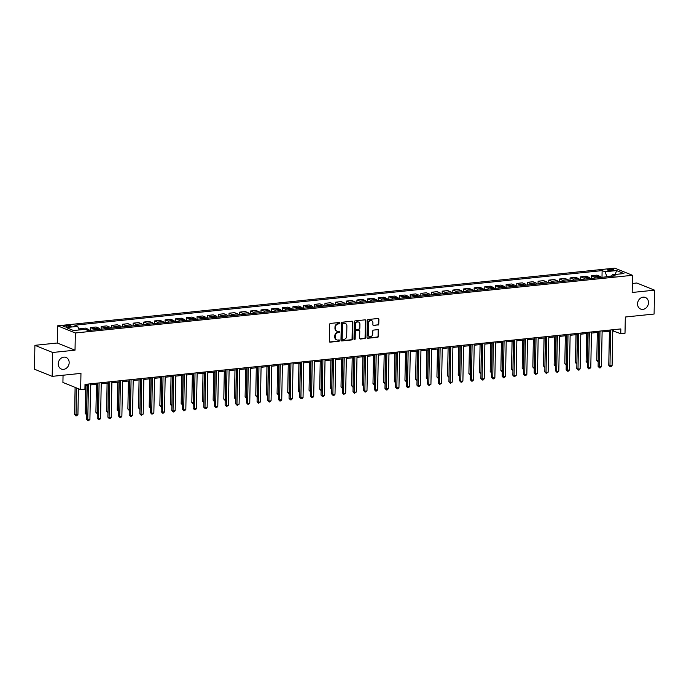 <?xml version="1.0" encoding="UTF-8"?>
<svg xmlns="http://www.w3.org/2000/svg" width="689" height="689" viewBox="0 0 689 689"><rect width="100%" height="100%" fill="white"/><g stroke="black" fill="none" stroke-linecap="round" stroke-linejoin="round"><path stroke-width="1.03" d="M339.953 323.098A0.672 0.568 112 0 0 339.376 322.495L330.487 323.417A0.956 0.818 112 0 0 329.626 324.441L329.308 341.313A0.956 0.818 112 0 0 330.126 342.166L339.014 341.244A0.672 0.568 112 0 0 339.04 339.935L337.894 340.047A3.075 2.61 112 0 1 336.8 339.901A3.075 2.61 112 0 1 335.267 337.326L335.302 335.922A3.075 2.61 112 0 1 338.032 332.649L339.186 332.529A0.672 0.568 112 0 0 339.212 331.211L338.058 331.331A3.075 2.61 112 0 1 336.964 331.185A3.075 2.61 112 0 1 335.44 328.61L335.465 327.206A3.075 2.61 112 0 1 338.204 323.933L339.35 323.813A0.672 0.568 112 0 0 339.953 323.098M336.732 331.073A3.075 2.61 112 0 1 336.49 330.987A3.075 2.61 112 0 1 334.957 328.42L334.983 327.017A3.075 2.61 112 0 1 337.722 323.735L338.876 323.615A0.672 0.568 112 0 0 339.35 322.504M329.566 341.977A0.956 0.818 112 0 0 329.643 341.968L338.54 341.046A0.672 0.568 112 0 0 339.014 339.935M336.568 339.789A3.075 2.61 112 0 1 336.318 339.703A3.075 2.61 112 0 1 334.794 337.136L334.82 335.732A3.075 2.61 112 0 1 337.558 332.451L338.704 332.331A0.672 0.568 112 0 0 339.177 331.22M637.566 303.84A6.261 5.314 112 0 0 640.684 309.077A6.261 5.314 112 0 0 648.478 302.704A6.261 5.314 112 0 0 645.369 297.467A6.261 5.314 112 0 0 637.566 303.84M58.255 363.818A6.261 5.314 112 0 0 61.364 369.063A6.261 5.314 112 0 0 69.167 362.69A6.261 5.314 112 0 0 66.058 357.445A6.261 5.314 112 0 0 58.255 363.818M609.145 269.33A3.126 0.68 1.1 0 0 607.543 269.89A3.126 0.68 1.1 0 0 612.211 270.562A3.126 0.68 1.1 0 0 613.804 270.002A3.126 0.68 1.1 0 0 609.145 269.33M377.934 325.105A0.956 0.818 112 0 0 378.786 324.08L378.881 319.343A0.956 0.818 112 0 0 378.063 318.49L368.184 319.515A0.956 0.818 112 0 0 367.332 320.54L367.004 337.412A0.956 0.818 112 0 0 367.823 338.265L377.701 337.24A0.956 0.818 112 0 0 378.554 336.215L378.666 330.496A0.956 0.818 112 0 0 377.848 329.643L373.619 330.083A0.956 0.818 112 0 0 372.766 331.108L372.715 333.941A2.567 2.179 112 0 1 368.236 334.406L368.443 323.305A2.567 2.179 112 0 1 372.921 322.84L372.887 324.691A0.956 0.818 112 0 0 373.705 325.535L377.451 324.907A0.956 0.818 112 0 0 378.313 323.882L378.399 319.153A0.956 0.818 112 0 0 378.14 318.49M52.648 352.484L75.023 350.167L57.29 343.01L34.906 345.327L52.648 352.484L52.183 376.358L80.957 373.378L80.647 389.612L84.911 389.173L85.005 384.393L620.832 328.92L620.746 333.691L625.009 333.252L625.319 317.018L654.094 314.038L654.55 290.164L636.817 283.007L632.347 283.472M75.023 350.167L75.351 332.985L632.502 275.299L632.166 292.481L654.55 290.164M352.854 322.039A0.956 0.818 112 0 0 352.036 321.186L342.157 322.211A0.956 0.818 112 0 0 341.305 323.236L340.977 340.108A0.956 0.818 112 0 0 341.796 340.952L351.674 339.935A0.956 0.818 112 0 0 352.527 338.91L352.854 322.039L352.372 321.849A0.956 0.818 112 0 0 352.113 321.186M355.171 320.867L365.049 319.842A0.956 0.818 112 0 1 365.868 320.695L365.54 337.558A0.956 0.818 112 0 1 364.688 338.583L360.459 339.022A0.956 0.818 112 0 1 359.641 338.17L359.77 331.331A0.956 0.818 112 0 0 358.952 330.479L356.153 330.772A0.956 0.818 112 0 0 355.3 331.797L355.162 338.919A0.672 0.568 112 0 1 353.991 339.04L354.318 321.884A0.956 0.818 112 0 1 355.171 320.867M52.183 376.358L34.45 369.201L34.906 345.327M67.72 326.913L69.598 326.724A3.032 0.655 1.1 0 0 71.139 326.181A3.032 0.655 1.1 0 0 66.626 325.527L64.749 325.716A3.032 0.655 1.1 0 0 63.199 326.259A3.032 0.655 1.1 0 0 67.72 326.913M75.351 332.985L57.618 325.819L614.76 268.133L632.502 275.299M601.997 277.297L602.117 270.605L74.817 325.199L77.711 326.371L66.204 327.559L73.585 330.539L85.1 329.351L87.994 330.522L615.303 275.919L612.4 274.747L611.376 276.332M602.117 270.605L605.02 271.767L616.534 270.579L623.915 273.559L612.4 274.747M63.052 375.229L62.914 382.455L80.647 389.612M57.29 343.01L57.618 325.819M612.762 330.866L620.746 333.691M84.98 385.513L87.227 385.28M90.569 384.936L97.881 384.178M101.223 383.833L108.543 383.075M111.885 382.731L119.197 381.973M122.539 381.628L129.851 380.871M133.192 380.526L140.513 379.768M143.855 379.424L151.167 378.666M154.508 378.313L161.829 377.563M165.171 377.21L172.483 376.452M175.824 376.108L183.136 375.35M186.478 375.005L193.798 374.248M197.14 373.903L204.452 373.145M207.794 372.801L215.114 372.043M218.456 371.698L225.768 370.94M229.11 370.596L236.422 369.838M239.763 369.493L247.084 368.736M250.426 368.382L257.738 367.625M261.079 367.28L268.391 366.522M271.733 366.178L279.054 365.42M282.395 365.075L289.707 364.317M293.049 363.973L300.37 363.215M303.711 362.87L311.023 362.113M314.365 361.768L321.677 361.01M325.019 360.666L332.339 359.908M335.681 359.555L342.993 358.805M346.334 358.452L353.655 357.694M356.997 357.35L364.309 356.592M367.65 356.247L374.962 355.49M378.304 355.145L385.625 354.387M388.966 354.043L396.278 353.285M399.62 352.94L406.932 352.182M410.274 351.838L417.594 351.08M420.936 350.735L428.248 349.978M431.59 349.624L438.91 348.867M442.252 348.522L449.564 347.764M452.906 347.42L460.218 346.662M463.559 346.317L470.88 345.559M474.221 345.215L481.533 344.457M484.875 344.112L492.196 343.355M495.529 343.01L502.849 342.252M506.191 341.908L513.503 341.15M516.845 340.797L524.165 340.047M527.507 339.694L534.819 338.936M538.161 338.592L545.473 337.834M548.814 337.489L556.135 336.732M559.477 336.387L566.789 335.629M570.13 335.285L577.451 334.527M580.793 334.182L588.105 333.424M591.446 333.08L598.758 332.322M602.1 331.977L609.42 331.22M611.677 275.867L606.854 276.797M613.572 329.669L613.554 330.789M77.711 326.371L79.157 329.962M79.829 329.893L79.855 328.679L82.241 329.643M89.363 330.375A3.91 1.886 84.1 0 0 88.295 329.273L85.393 328.102L79.855 328.679M90.457 330.264L90.509 327.576L93.411 328.748A3.91 1.886 84.1 0 1 94.479 329.85M100.017 329.273A3.91 1.886 84.1 0 0 98.949 328.171L96.055 326.999L90.509 327.576M101.119 329.161L101.171 326.474L104.065 327.645A3.91 1.886 84.1 0 1 105.133 328.748M110.679 328.171A3.91 1.886 84.1 0 0 109.611 327.068L106.709 325.897L101.171 326.474M111.773 328.059L111.825 325.372L114.727 326.534A3.91 1.886 84.1 0 1 115.795 327.637M121.333 327.068A3.91 1.886 84.1 0 0 120.265 325.966L117.363 324.795L111.825 325.372M122.427 326.956L122.478 324.261L125.381 325.432A3.91 1.886 84.1 0 1 126.449 326.534M131.995 325.966A3.91 1.886 84.1 0 0 130.919 324.863L128.025 323.692L122.478 324.261M133.089 325.854L133.141 323.158L136.034 324.33A3.91 1.886 84.1 0 1 137.111 325.432M142.649 324.863A3.91 1.886 84.1 0 0 141.581 323.761L138.678 322.59L133.141 323.158M143.743 324.743L143.794 322.056L146.697 323.227A3.91 1.886 84.1 0 1 147.765 324.33M153.302 323.761A3.91 1.886 84.1 0 0 152.235 322.659L149.341 321.487L143.794 322.056M154.396 323.641L154.448 320.953L157.35 322.125A3.91 1.886 84.1 0 1 158.418 323.227M163.965 322.65A3.91 1.886 84.1 0 0 162.897 321.548L159.994 320.376L154.448 320.953M165.059 322.538L165.11 319.851L168.013 321.022A3.91 1.886 84.1 0 1 169.081 322.125M174.618 321.548A3.91 1.886 84.1 0 0 173.55 320.445L170.648 319.274L165.11 319.851M175.712 321.436L175.764 318.749L178.666 319.92A3.91 1.886 84.1 0 1 179.734 321.022M185.272 320.445A3.91 1.886 84.1 0 0 184.204 319.343L181.31 318.172L175.764 318.749M186.374 320.333L186.426 317.646L189.32 318.818A3.91 1.886 84.1 0 1 190.388 319.92M195.934 319.343A3.91 1.886 84.1 0 0 194.866 318.24L191.964 317.069L186.426 317.646M197.028 319.231L197.08 316.544L199.982 317.715A3.91 1.886 84.1 0 1 201.05 318.818M206.588 318.24A3.91 1.886 84.1 0 0 205.52 317.138L202.618 315.967L197.08 316.544M207.682 318.129L207.733 315.433L210.636 316.604A3.91 1.886 84.1 0 1 211.704 317.707M217.25 317.138A3.91 1.886 84.1 0 0 216.182 316.036L213.28 314.864L207.733 315.433M218.344 317.026L218.396 314.33L221.29 315.502A3.91 1.886 84.1 0 1 222.366 316.604M227.904 316.036A3.91 1.886 84.1 0 0 226.836 314.933L223.934 313.762L218.396 314.33M228.998 315.924L229.049 313.228L231.952 314.399A3.91 1.886 84.1 0 1 233.02 315.502M238.558 314.933A3.91 1.886 84.1 0 0 237.49 313.831L234.596 312.66L229.049 313.228M239.66 314.813L239.712 312.126L242.606 313.297A3.91 1.886 84.1 0 1 243.673 314.399M249.22 313.822A3.91 1.886 84.1 0 0 248.152 312.72L245.25 311.557L239.712 312.126M250.314 313.71L250.365 311.023L253.268 312.195A3.91 1.886 84.1 0 1 254.336 313.297M259.874 312.72A3.91 1.886 84.1 0 0 258.806 311.617L255.903 310.446L250.365 311.023M260.967 312.608L261.019 309.921L263.921 311.092A3.91 1.886 84.1 0 1 264.989 312.195M270.536 311.617A3.91 1.886 84.1 0 0 269.459 310.515L266.565 309.344L261.019 309.921M271.63 311.506L271.681 308.818L274.575 309.99A3.91 1.886 84.1 0 1 275.652 311.092M281.19 310.515A3.91 1.886 84.1 0 0 280.122 309.413L277.219 308.241L271.681 308.818M282.283 310.403L282.335 307.716L285.237 308.887A3.91 1.886 84.1 0 1 286.305 309.99M291.843 309.413A3.91 1.886 84.1 0 0 290.775 308.31L287.873 307.139L282.335 307.716M292.937 309.301L292.989 306.614L295.891 307.776A3.91 1.886 84.1 0 1 296.959 308.879M302.505 308.31A3.91 1.886 84.1 0 0 301.438 307.208L298.535 306.037L292.989 306.614M303.599 308.198L303.651 305.503L306.553 306.674A3.91 1.886 84.1 0 1 307.621 307.776M313.159 307.208A3.91 1.886 84.1 0 0 312.091 306.105L309.189 304.934L303.651 305.503M314.253 307.096L314.305 304.4L317.207 305.572A3.91 1.886 84.1 0 1 318.275 306.674M323.813 306.105A3.91 1.886 84.1 0 0 322.745 305.003L319.851 303.832L314.305 304.4M324.915 305.985L324.967 303.298L327.861 304.469A3.91 1.886 84.1 0 1 328.929 305.572M334.475 305.003A3.91 1.886 84.1 0 0 333.407 303.901L330.505 302.729L324.967 303.298M335.569 304.882L335.621 302.195L338.523 303.367A3.91 1.886 84.1 0 1 339.591 304.469M345.129 303.892A3.91 1.886 84.1 0 0 344.061 302.79L341.158 301.618L335.621 302.195M346.222 303.78L346.274 301.093L349.177 302.264A3.91 1.886 84.1 0 1 350.245 303.367M355.791 302.79A3.91 1.886 84.1 0 0 354.723 301.687L351.821 300.516L346.274 301.093M356.885 302.678L356.936 299.991L359.83 301.162A3.91 1.886 84.1 0 1 360.907 302.264M366.445 301.687A3.91 1.886 84.1 0 0 365.377 300.585L362.474 299.414L356.936 299.991M367.538 301.575L367.59 298.888L370.493 300.059A3.91 1.886 84.1 0 1 371.56 301.162M377.098 300.585A3.91 1.886 84.1 0 0 376.03 299.482L373.137 298.311L367.59 298.888M378.201 300.473L378.244 297.786L381.146 298.957A3.91 1.886 84.1 0 1 382.214 300.059M387.761 299.482A3.91 1.886 84.1 0 0 386.693 298.38L383.79 297.209L378.244 297.786M388.854 299.37L388.906 296.675L391.808 297.846A3.91 1.886 84.1 0 1 392.876 298.948M398.414 298.38A3.91 1.886 84.1 0 0 397.346 297.278L394.444 296.106L388.906 296.675M399.508 298.268L399.56 295.572L402.462 296.744A3.91 1.886 84.1 0 1 403.53 297.846M409.077 297.278A3.91 1.886 84.1 0 0 408 296.175L405.106 295.004L399.56 295.572M410.17 297.166L410.222 294.47L413.116 295.641A3.91 1.886 84.1 0 1 414.184 296.744M419.73 296.175A3.91 1.886 84.1 0 0 418.662 295.073L415.76 293.902L410.222 294.47M420.824 296.055L420.876 293.368L423.778 294.539A3.91 1.886 84.1 0 1 424.846 295.641M430.384 295.064A3.91 1.886 84.1 0 0 429.316 293.962L426.413 292.799L420.876 293.368M431.478 294.952L431.529 292.265L434.432 293.436A3.91 1.886 84.1 0 1 435.5 294.539M441.046 293.962A3.91 1.886 84.1 0 0 439.978 292.859L437.076 291.688L431.529 292.265M442.14 293.85L442.192 291.163L445.094 292.334A3.91 1.886 84.1 0 1 446.162 293.436M451.7 292.859A3.91 1.886 84.1 0 0 450.632 291.757L447.729 290.586L442.192 291.163M452.794 292.747L452.845 290.06L455.748 291.232A3.91 1.886 84.1 0 1 456.816 292.334M462.353 291.757A3.91 1.886 84.1 0 0 461.286 290.655L458.392 289.483L452.845 290.06M463.456 291.645L463.508 288.958L466.401 290.129A3.91 1.886 84.1 0 1 467.469 291.232M473.016 290.655A3.91 1.886 84.1 0 0 471.948 289.552L469.045 288.381L463.508 288.958M474.11 290.543L474.161 287.856L477.064 289.018A3.91 1.886 84.1 0 1 478.132 290.129M483.669 289.552A3.91 1.886 84.1 0 0 482.601 288.45L479.699 287.279L474.161 287.856M484.763 289.44L484.815 286.745L487.717 287.916A3.91 1.886 84.1 0 1 488.785 289.018M494.332 288.45A3.91 1.886 84.1 0 0 493.264 287.347L490.361 286.176L484.815 286.745M495.425 288.338L495.477 285.642L498.371 286.813A3.91 1.886 84.1 0 1 499.447 287.916M504.985 287.347A3.91 1.886 84.1 0 0 503.917 286.245L501.015 285.074L495.477 285.642M506.079 287.227L506.131 284.54L509.033 285.711A3.91 1.886 84.1 0 1 510.101 286.813M515.639 286.245A3.91 1.886 84.1 0 0 514.571 285.143L511.677 283.971L506.131 284.54M516.733 286.124L516.784 283.437L519.687 284.609A3.91 1.886 84.1 0 1 520.755 285.711M526.301 285.134A3.91 1.886 84.1 0 0 525.233 284.032L522.331 282.86L516.784 283.437M527.395 285.022L527.447 282.335L530.349 283.506A3.91 1.886 84.1 0 1 531.417 284.609M536.955 284.032A3.91 1.886 84.1 0 0 535.887 282.929L532.985 281.758L527.447 282.335M538.049 283.92L538.1 281.233L541.003 282.404A3.91 1.886 84.1 0 1 542.071 283.506M547.617 282.929A3.91 1.886 84.1 0 0 546.541 281.827L543.647 280.656L538.1 281.233M548.711 282.817L548.763 280.13L551.656 281.301A3.91 1.886 84.1 0 1 552.724 282.404M558.271 281.827A3.91 1.886 84.1 0 0 557.203 280.724L554.3 279.553L548.763 280.13M559.365 281.715L559.416 279.028L562.319 280.199A3.91 1.886 84.1 0 1 563.387 281.301M568.925 280.724A3.91 1.886 84.1 0 0 567.857 279.622L564.954 278.451L559.416 279.028M570.018 280.612L570.07 277.917L572.972 279.088A3.91 1.886 84.1 0 1 574.04 280.19M579.587 279.622A3.91 1.886 84.1 0 0 578.519 278.52L575.616 277.348L570.07 277.917M580.681 279.51L580.732 276.814L583.635 277.986A3.91 1.886 84.1 0 1 584.703 279.088M590.24 278.52A3.91 1.886 84.1 0 0 589.173 277.417L586.27 276.246L580.732 276.814M591.334 278.408L591.386 275.712L594.288 276.883A3.91 1.886 84.1 0 1 595.356 277.986M600.894 277.417A3.91 1.886 84.1 0 0 599.826 276.315L596.932 275.144L591.386 275.712M606.863 276.367L605.02 271.767M616.534 270.579L615.303 274.455M341.236 340.762A0.956 0.818 112 0 0 341.322 340.762L351.192 339.737A0.956 0.818 112 0 0 352.053 338.712L352.372 321.849M343.053 323.425A0.672 0.568 112 0 0 342.459 324.14L342.175 338.954A0.672 0.568 112 0 0 342.743 339.548L343.957 339.419A3.075 2.61 112 0 0 346.696 336.146L346.886 326.026A3.075 2.61 112 0 0 345.361 323.451A3.075 2.61 112 0 0 344.267 323.305L342.579 323.236A0.672 0.568 112 0 0 341.977 323.951L342.459 324.14M342.502 339.513L342.028 339.324A0.672 0.568 112 0 1 341.692 338.755L341.977 323.951M345.111 323.365A3.075 2.61 112 0 0 344.879 323.262A3.075 2.61 112 0 0 343.785 323.107L344.267 323.305M342.579 323.236L343.785 323.107M359.899 338.833A0.956 0.818 112 0 0 359.985 338.833L364.205 338.394A0.956 0.818 112 0 0 365.067 337.369L365.385 320.497A0.956 0.818 112 0 0 365.127 319.834M359.038 330.479A0.956 0.818 112 0 0 358.478 330.289L355.67 330.574A0.956 0.818 112 0 0 354.818 331.598L354.68 338.721L355.162 338.919M354.112 339.436A0.672 0.568 112 0 0 354.68 338.721M359.908 324.235A2.567 2.179 112 0 0 355.429 324.691L355.36 328.61A0.956 0.818 112 0 0 356.179 329.454L358.978 329.17A0.956 0.818 112 0 0 359.839 328.145L359.908 324.235M358.383 322.004A2.567 2.179 112 0 0 354.956 324.502L355.429 324.691M355.61 329.264A0.956 0.818 112 0 1 354.878 328.412L354.956 324.502M373.145 325.346A0.956 0.818 112 0 0 373.231 325.346L377.451 324.907M371.397 320.609A2.567 2.179 112 0 0 367.969 323.107L368.443 323.305M369.278 336.447A2.567 2.179 112 0 1 367.754 334.217L367.969 323.107M367.263 338.075A0.956 0.818 112 0 0 367.349 338.066L377.219 337.042A0.956 0.818 112 0 0 378.072 336.017L378.183 330.307A0.956 0.818 112 0 0 377.925 329.643M75.11 387.373L74.593 414.511L77.917 414.778L78.417 388.708M76.307 387.855L76.04 416.027L74.593 414.511M77.917 414.778L76.04 416.027M87.245 384.161L86.573 419.351L87.77 419.834L88.459 384.04M89.906 419.61L88.028 420.867L87.77 419.834L89.906 419.61L90.586 383.816M88.028 420.867L86.573 419.351M85.78 385.435L85.247 413.409L86.676 413.865M86.995 385.306L86.659 414.761M86.659 414.907L85.247 413.409M96.443 384.333L95.9 412.306L97.338 412.763M97.649 384.204L97.321 413.658M97.313 413.805L95.9 412.306M107.096 383.222L106.562 411.204L107.992 411.66M108.311 383.101L107.975 412.556M107.975 412.702L106.562 411.204M97.907 383.058L97.227 418.249L98.432 418.731L99.113 382.938M100.56 418.507L99.535 419.67L98.682 419.756L98.432 418.731L100.56 418.507L101.249 382.714M98.682 419.756L97.227 418.249M108.561 381.956L107.889 417.146L109.086 417.629L109.775 381.835M111.213 417.405L110.197 418.567L109.344 418.654L109.086 417.629L111.213 417.405L111.902 381.611M109.344 418.654L107.889 417.146M119.223 380.853L118.542 416.035L119.74 416.526L120.429 380.724M121.875 416.302L120.851 417.465L119.998 417.551L119.74 416.526L121.875 416.302L122.564 380.509M119.998 417.551L118.542 416.035M117.75 382.119L117.216 410.101L118.646 410.558M118.964 381.999L118.629 411.454M118.629 411.591L117.216 410.101M129.876 379.751L129.205 414.933L130.402 415.424L131.082 379.622M132.529 415.2L131.504 416.363L130.652 416.449L130.402 415.424L132.529 415.2L133.218 379.406M130.652 416.449L129.205 414.933M128.412 381.017L127.87 408.999L129.308 409.455M129.618 380.896L129.291 410.351M129.282 410.489L127.87 408.999M139.066 379.915L138.532 407.888L139.962 408.353M140.28 379.794L139.945 409.249M139.945 409.387L138.532 407.888M149.728 378.812L149.186 406.786L150.624 407.251M150.934 378.683L150.607 408.146M150.598 408.284L149.186 406.786M160.382 377.71L159.848 405.683L161.278 406.148M161.588 377.581L161.26 407.044M161.26 407.182L159.848 405.683M171.036 376.607L170.502 404.581L171.931 405.037M172.25 376.478L171.914 405.933M171.914 406.079L170.502 404.581M140.53 378.649L139.858 413.831L141.056 414.313L141.745 378.519M143.191 414.098L141.314 415.346L141.056 414.313L143.191 414.098L143.872 378.304M141.314 415.346L139.858 413.831M151.192 377.546L150.512 412.728L151.709 413.211L152.398 377.417M153.845 412.995L151.968 414.244L151.709 413.211L153.845 412.995L154.534 377.193M151.968 414.244L150.512 412.728M161.846 376.444L161.174 411.626L162.371 412.108L163.06 376.315M164.499 411.893L163.482 413.055L162.63 413.142L162.371 412.108L164.499 411.893L165.188 376.091M162.63 413.142L161.174 411.626M172.5 375.333L171.828 410.523L173.025 411.006L173.714 375.212M175.161 410.782L173.283 412.039L173.025 411.006L175.161 410.782L175.841 374.988M173.283 412.039L171.828 410.523M183.162 374.23L182.482 409.421L183.687 409.903L184.368 374.11M185.815 409.679L183.937 410.937L183.687 409.903L185.815 409.679L186.504 373.886M183.937 410.937L182.482 409.421M181.698 375.505L181.155 403.478L182.594 403.935M182.904 375.376L182.576 404.831M182.568 404.977L181.155 403.478M193.816 373.128L193.144 408.319L194.341 408.801L195.03 373.007M196.468 408.577L195.452 409.74L194.599 409.826L194.341 408.801L196.468 408.577L197.157 372.783M194.599 409.826L193.144 408.319M192.352 374.403L191.818 402.376L193.247 402.832M193.566 374.273L193.23 403.728M193.23 403.875L191.818 402.376M204.478 372.026L203.798 407.216L204.995 407.699L205.684 371.905M207.131 407.475L206.106 408.637L205.253 408.723L204.995 407.699L207.131 407.475L207.82 371.681M205.253 408.723L203.798 407.216M203.005 373.292L202.471 401.274L203.901 401.73M204.22 373.171L203.884 402.626M203.884 402.764L202.471 401.274M215.132 370.923L214.46 406.105L215.657 406.596L216.346 370.794M217.784 406.372L216.759 407.535L215.907 407.621L215.657 406.596L217.784 406.372L218.473 370.579M215.907 407.621L214.46 406.105M213.668 372.189L213.134 400.171L214.563 400.628M214.873 372.069L214.546 401.523M214.537 401.661L213.134 400.171M225.785 369.821L225.114 405.003L226.311 405.485L227 369.692M228.447 405.27L226.569 406.519L226.311 405.485L228.447 405.27L229.127 369.476M226.569 406.519L225.114 405.003M224.321 371.087L223.787 399.06L225.217 399.525M225.536 370.966L225.2 400.421M225.2 400.559L223.787 399.06M236.448 368.718L235.767 403.9L236.964 404.383L237.653 368.589M239.1 404.167L237.223 405.416L236.964 404.383L239.1 404.167L239.789 368.374M237.223 405.416L235.767 403.9M234.983 369.984L234.441 397.958L235.879 398.423M236.189 369.864L235.862 399.319M235.853 399.456L234.441 397.958M247.101 367.616L246.429 402.798L247.627 403.28L248.316 367.487M249.754 403.065L248.738 404.228L247.885 404.314L247.627 403.28L249.754 403.065L250.443 367.263M247.885 404.314L246.429 402.798M245.637 368.882L245.103 396.855L246.533 397.32M246.851 368.753L246.516 398.216M246.516 398.354L245.103 396.855M256.291 367.78L255.757 395.753L257.186 396.209M257.505 367.65L257.169 397.105M257.169 397.252L255.757 395.753M266.953 366.677L266.41 394.651L267.849 395.107M268.159 366.548L267.832 396.003M267.823 396.149L266.41 394.651M277.607 365.575L277.073 393.548L278.502 394.005M278.821 365.446L278.485 394.9M278.485 395.047L277.073 393.548M288.269 364.464L287.726 392.446L289.156 392.902M289.475 364.343L289.139 393.798M289.139 393.944L287.726 392.446M298.923 363.361L298.389 391.343L299.818 391.8M300.128 363.241L299.801 392.696M299.801 392.833L298.389 391.343M309.576 362.259L309.042 390.241L310.472 390.697M310.791 362.138L310.455 391.593M310.455 391.731L309.042 390.241M320.239 361.157L319.696 389.13L321.134 389.595M321.444 361.036L321.117 390.491M321.108 390.629L319.696 389.13M330.892 360.054L330.358 388.028L331.788 388.493M332.107 359.925L331.771 389.388M331.771 389.526L330.358 388.028M341.546 358.952L341.012 386.925L342.442 387.39M342.76 358.823L342.424 388.286M342.424 388.424L341.012 386.925M352.208 357.849L351.666 385.823L353.104 386.279M353.414 357.72L353.087 387.175M353.078 387.321L351.666 385.823M362.862 356.747L362.328 384.72L363.758 385.177M364.076 356.618L363.74 386.073M363.74 386.219L362.328 384.72M373.524 355.645L372.982 383.618L374.42 384.074M374.73 355.515L374.403 384.97M374.394 385.117L372.982 383.618M384.178 354.534L383.644 382.516L385.073 382.972M385.392 354.413L385.056 383.868M385.056 384.006L383.644 382.516M394.831 353.431L394.297 381.413L395.727 381.87M396.046 353.311L395.71 382.765M395.71 382.903L394.297 381.413M405.494 352.329L404.951 380.302L406.389 380.767M406.699 352.208L406.372 381.663M406.364 381.801L404.951 380.302M416.147 351.226L415.613 379.2L417.043 379.665M417.362 351.106L417.026 380.561M417.026 380.698L415.613 379.2M426.81 350.124L426.267 378.097L427.697 378.562M428.015 349.995L427.68 379.458M427.68 379.596L426.267 378.097M257.764 366.505L257.083 401.696L258.28 402.178L258.969 366.384M260.416 401.963L258.539 403.211L258.28 402.178L260.416 401.963L261.105 366.16M258.539 403.211L257.083 401.696M268.417 365.403L267.745 400.593L268.943 401.076L269.623 365.282M271.07 400.852L269.192 402.109L268.943 401.076L271.07 400.852L271.759 365.058M269.192 402.109L267.745 400.593M279.071 364.3L278.399 399.491L279.596 399.973L280.285 364.18M281.732 399.749L280.707 400.912L279.855 400.998L279.596 399.973L281.732 399.749L282.412 363.956M279.855 400.998L278.399 399.491M289.733 363.198L289.053 398.388L290.25 398.871L290.939 363.077M292.386 398.647L291.361 399.809L290.508 399.896L290.25 398.871L292.386 398.647L293.075 362.853M290.508 399.896L289.053 398.388M300.387 362.095L299.715 397.277L300.912 397.768L301.601 361.966M303.039 397.544L302.023 398.707L301.171 398.793L300.912 397.768L303.039 397.544L303.728 361.751M301.171 398.793L299.715 397.277M311.04 360.993L310.369 396.175L311.566 396.666L312.255 360.864M313.702 396.442L312.677 397.605L311.824 397.691L311.566 396.666L313.702 396.442L314.382 360.648M311.824 397.691L310.369 396.175M321.703 359.891L321.022 395.073L322.228 395.555L322.908 359.761M324.355 395.34L323.33 396.502L322.478 396.588L322.228 395.555L324.355 395.34L325.044 359.546M322.478 396.588L321.022 395.073M332.356 358.788L331.685 393.97L332.882 394.452L333.571 358.659M335.009 394.237L333.993 395.4L333.14 395.486L332.882 394.452L335.009 394.237L335.698 358.435M333.14 395.486L331.685 393.97M343.019 357.686L342.338 392.868L343.535 393.35L344.224 357.557M345.671 393.135L343.794 394.384L343.535 393.35L345.671 393.135L346.36 357.333M343.794 394.384L342.338 392.868M353.672 356.575L353.001 391.765L354.198 392.248L354.887 356.454M356.325 392.024L354.447 393.281L354.198 392.248L356.325 392.024L357.014 356.23M354.447 393.281L353.001 391.765M364.326 355.472L363.654 390.663L364.851 391.145L365.54 355.352M366.987 390.921L365.11 392.179L364.851 391.145L366.987 390.921L367.668 355.128M365.11 392.179L363.654 390.663M374.988 354.37L374.308 389.561L375.505 390.043L376.194 354.249M377.641 389.819L376.616 390.982L375.763 391.068L375.505 390.043L377.641 389.819L378.33 354.025M375.763 391.068L374.308 389.561M385.642 353.268L384.97 388.458L386.167 388.94L386.856 353.147M388.295 388.717L387.278 389.879L386.426 389.965L386.167 388.94L388.295 388.717L388.984 352.923M386.426 389.965L384.97 388.458M396.304 352.165L395.624 387.347L396.821 387.838L397.51 352.036M398.957 387.614L397.932 388.777L397.079 388.863L396.821 387.838L398.957 387.614L399.646 351.821M397.079 388.863L395.624 387.347M406.958 351.063L406.277 386.245L407.483 386.727L408.164 350.934M409.611 386.512L408.586 387.674L407.733 387.761L407.483 386.727L409.611 386.512L410.299 350.718M407.733 387.761L406.277 386.245M417.612 349.96L416.94 385.142L418.137 385.625L418.826 349.831M420.264 385.409L419.248 386.572L418.395 386.658L418.137 385.625L420.264 385.409L420.953 349.616M418.395 386.658L416.94 385.142M428.274 348.858L427.593 384.04L428.791 384.522L429.48 348.729M430.926 384.307L429.049 385.556L428.791 384.522L430.926 384.307L431.615 348.505M429.049 385.556L427.593 384.04M438.927 347.747L438.256 382.938L439.453 383.42L440.142 347.626M441.58 383.205L439.711 384.453L439.453 383.42L441.58 383.205L442.269 347.402M439.711 384.453L438.256 382.938M437.463 349.022L436.929 376.995L438.359 377.451M438.669 348.892L438.342 378.347M438.342 378.494L436.929 376.995M449.581 346.645L448.909 381.835L450.106 382.317L450.795 346.524M452.242 382.094L450.365 383.351L450.106 382.317L452.242 382.094L452.923 346.3M450.365 383.351L448.909 381.835M448.117 347.919L447.583 375.893L449.013 376.349M449.331 347.79L448.995 377.245M448.995 377.391L447.583 375.893M460.243 345.542L459.563 380.733L460.769 381.215L461.449 345.422M462.896 380.991L461.871 382.154L461.019 382.24L460.769 381.215L462.896 380.991L463.585 345.198M461.019 382.24L459.563 380.733M458.779 346.817L458.237 374.79L459.675 375.247M459.985 346.688L459.658 376.142M459.649 376.289L458.237 374.79M470.897 344.44L470.225 379.63L471.422 380.113L472.111 344.319M473.55 379.889L472.533 381.051L471.681 381.138L471.422 380.113L473.55 379.889L474.239 344.095M471.681 381.138L470.225 379.63M469.433 345.706L468.899 373.688L470.329 374.144M470.647 345.585L470.311 375.04M470.311 375.186L468.899 373.688M481.559 343.337L480.879 378.519L482.076 379.01L482.765 343.208M484.212 378.786L483.187 379.949L482.334 380.035L482.076 379.01L484.212 378.786L484.901 342.993M482.334 380.035L480.879 378.519M480.087 344.603L479.553 372.585L480.982 373.042M481.301 344.483L480.965 373.938M480.965 374.075L479.553 372.585M492.213 342.235L491.541 377.417L492.738 377.908L493.427 342.106M494.866 377.684L493.841 378.847L492.988 378.933L492.738 377.908L494.866 377.684L495.555 341.89M492.988 378.933L491.541 377.417M490.749 343.501L490.206 371.483L491.645 371.939M491.955 343.38L491.627 372.835M491.619 372.973L490.206 371.483M502.867 341.133L502.195 376.315L503.392 376.797L504.081 341.003M505.528 376.582L503.65 377.83L503.392 376.797L505.528 376.582L506.208 340.788M503.65 377.83L502.195 376.315M501.403 342.399L500.869 370.372L502.298 370.837M502.617 342.278L502.281 371.733M502.281 371.871L500.869 370.372M513.529 340.03L512.849 375.212L514.046 375.694L514.735 339.901M516.182 375.479L514.304 376.728L514.046 375.694L516.182 375.479L516.871 339.677M514.304 376.728L512.849 375.212M512.065 341.296L511.522 369.27L512.961 369.735M513.271 341.167L512.943 370.63M512.935 370.768L511.522 369.27M524.183 338.928L523.511 374.11L524.708 374.592L525.397 338.799M526.835 374.377L525.819 375.539L524.966 375.626L524.708 374.592L526.835 374.377L527.524 338.575M524.966 375.626L523.511 374.11M522.718 340.194L522.184 368.167L523.614 368.632M523.933 340.065L523.597 369.528M523.597 369.666L522.184 368.167M534.845 337.817L534.164 373.007L535.362 373.49L536.051 337.696M537.498 373.266L535.62 374.523L535.362 373.49L537.498 373.266L538.187 337.472M535.62 374.523L534.164 373.007M533.372 339.091L532.838 367.065L534.268 367.521M534.586 338.962L534.251 368.417M534.251 368.563L532.838 367.065M545.499 336.714L544.818 371.905L546.024 372.387L546.704 336.594M548.151 372.163L546.274 373.421L546.024 372.387L548.151 372.163L548.84 336.37M546.274 373.421L544.818 371.905M544.034 337.989L543.492 365.962L544.93 366.419M545.24 337.86L544.913 367.315M544.904 367.461L543.492 365.962M554.688 336.887L554.154 364.86L555.584 365.316M555.902 336.757L555.567 366.212M555.567 366.359L554.154 364.86M565.35 335.776L564.808 363.758L566.237 364.214M566.556 335.655L566.22 365.11M566.22 365.248L564.808 363.758M576.004 334.673L575.47 362.655L576.9 363.112M577.21 334.553L576.882 364.007M576.882 364.145L575.47 362.655M556.152 335.612L555.48 370.803L556.678 371.285L557.367 335.491M558.805 371.061L557.789 372.224L556.936 372.31L556.678 371.285L558.805 371.061L559.494 335.267M556.936 372.31L555.48 370.803M566.814 334.509L566.134 369.7L567.331 370.182L568.02 334.389M569.467 369.959L568.442 371.121L567.59 371.207L567.331 370.182L569.467 369.959L570.156 334.165M567.59 371.207L566.134 369.7M577.468 333.407L576.796 368.589L577.993 369.08L578.682 333.278M580.121 368.856L579.096 370.019L578.252 370.105L577.993 369.08L580.121 368.856L580.81 333.063M578.252 370.105L576.796 368.589M588.122 332.305L587.45 367.487L588.647 367.969L589.336 332.176M590.783 367.754L588.906 369.003L588.647 367.969L590.783 367.754L591.463 331.96M588.906 369.003L587.45 367.487M586.658 333.571L586.124 361.544L587.553 362.009M587.872 333.45L587.536 362.905M587.536 363.043L586.124 361.544M598.784 331.202L598.104 366.384L599.309 366.867L599.99 331.073M601.437 366.651L600.412 367.814L599.559 367.9L599.309 366.867L601.437 366.651L602.126 330.858M599.559 367.9L598.104 366.384M597.32 332.468L596.777 360.442L598.216 360.907M598.526 332.348L598.198 361.803M598.19 361.94L596.777 360.442M609.438 330.1L608.766 365.282L609.963 365.764L610.652 329.971M612.09 365.549L611.074 366.712L610.221 366.798L609.963 365.764L612.09 365.549L612.779 329.747M610.221 366.798L608.766 365.282M88.295 329.273L85.608 329.557M98.949 328.171L93.411 328.748M109.611 327.068L104.065 327.645M120.265 325.966L114.727 326.534M130.919 324.863L125.381 325.432M141.581 323.761L136.034 324.33M152.235 322.659L146.697 323.227M162.897 321.548L157.35 322.125M173.55 320.445L168.013 321.022M184.204 319.343L178.666 319.92M194.866 318.24L189.32 318.818M205.52 317.138L199.982 317.715M216.182 316.036L210.636 316.604M226.836 314.933L221.29 315.502M237.49 313.831L231.952 314.399M248.152 312.72L242.606 313.297M258.806 311.617L253.268 312.195M269.459 310.515L263.921 311.092M280.122 309.413L274.575 309.99M290.775 308.31L285.237 308.887M301.438 307.208L295.891 307.776M312.091 306.105L306.553 306.674M322.745 305.003L317.207 305.572M333.407 303.901L327.861 304.469M344.061 302.79L338.523 303.367M354.723 301.687L349.177 302.264M365.377 300.585L359.83 301.162M376.03 299.482L370.493 300.059M386.693 298.38L381.146 298.957M397.346 297.278L391.808 297.846M408 296.175L402.462 296.744M418.662 295.073L413.116 295.641M429.316 293.962L423.778 294.539M439.978 292.859L434.432 293.436M450.632 291.757L445.094 292.334M461.286 290.655L455.748 291.232M471.948 289.552L466.401 290.129M482.601 288.45L477.064 289.018M493.264 287.347L487.717 287.916M503.917 286.245L498.371 286.813M514.571 285.143L509.033 285.711M525.233 284.032L519.687 284.609M535.887 282.929L530.349 283.506M546.541 281.827L541.003 282.404M557.203 280.724L551.656 281.301M567.857 279.622L562.319 280.199M578.519 278.52L572.972 279.088M589.173 277.417L583.635 277.986M599.826 276.315L594.288 276.883M64.723 326.862L64.749 325.716M66.592 326.974L66.626 325.527M337.722 323.735L338.204 323.933M334.983 327.017L335.465 327.206M334.957 328.42L335.44 328.61M338.704 332.331L339.186 332.529M337.558 332.451L338.032 332.649M334.82 335.732L335.302 335.922M334.794 337.136L335.267 337.326M338.54 341.046L339.014 341.244M329.643 341.968L330.126 342.166M338.876 323.615L339.35 323.813M352.053 338.712L352.527 338.91M351.192 339.737L351.674 339.935M341.322 340.762L341.796 340.952M341.692 338.755L342.175 338.954M365.385 320.497L365.868 320.695M365.067 337.369L365.54 337.558M364.205 338.394L364.688 338.583M359.985 338.833L360.459 339.022M358.478 330.289L358.952 330.479M355.67 330.574L356.153 330.772M354.818 331.598L355.3 331.797M354.878 328.412L355.36 328.61M373.231 325.346L373.705 325.535M367.754 334.217L368.236 334.406M378.183 330.307L378.666 330.496M378.072 336.017L378.554 336.215M377.219 337.042L377.701 337.24M367.349 338.066L367.823 338.265M378.399 319.153L378.881 319.343M378.313 323.882L378.786 324.08M336.49 330.987L336.964 331.185M336.318 339.703L336.8 339.901M344.879 323.262L345.361 323.451M358.814 330.332L359.296 330.531M358.151 321.884L358.633 322.082M355.352 329.221L355.834 329.411M371.164 320.497L371.647 320.686M369.028 336.361L369.511 336.559"/></g></svg>

